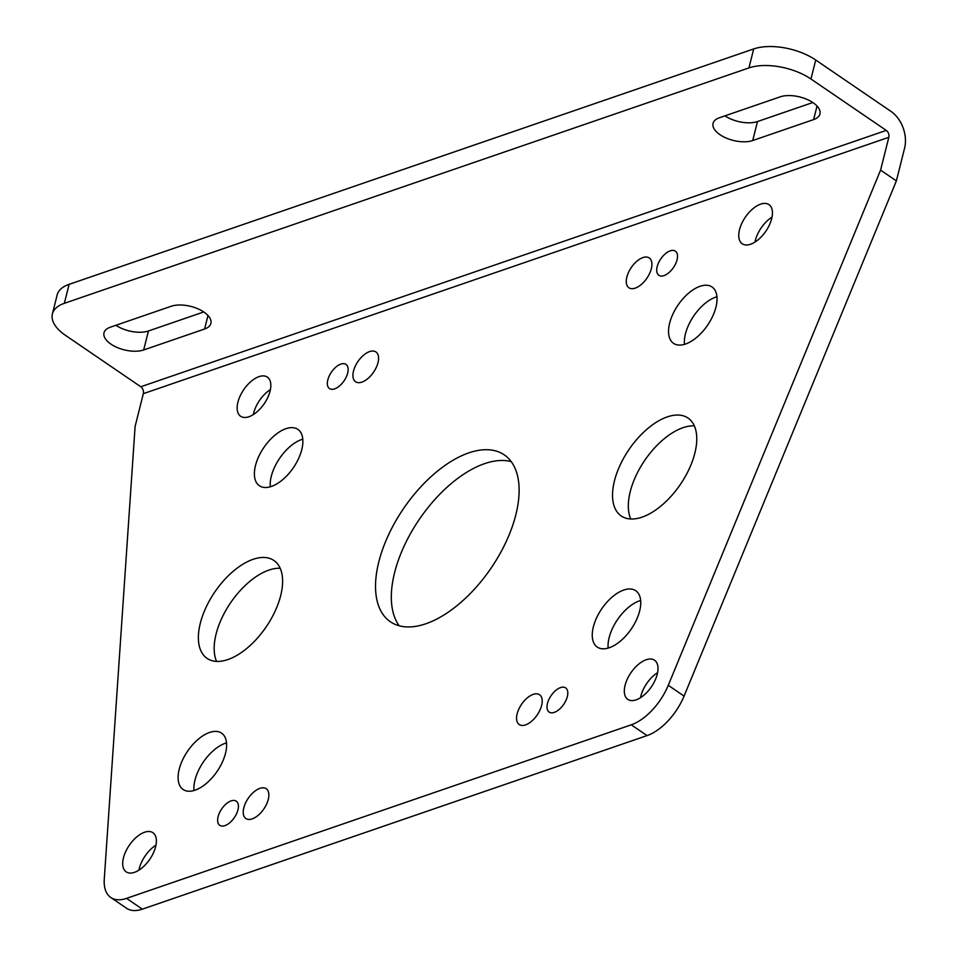 <?xml version="1.0" encoding="UTF-8"?>
<svg xmlns="http://www.w3.org/2000/svg" width="957" height="957" viewBox="0 0 957 957"><rect width="100%" height="100%" fill="white"/><g stroke="black" fill="none" stroke-linecap="round" stroke-linejoin="round"><path stroke-width="1.44" d="M347.666 373.074A14.642 7.668 -55.7 0 0 345.991 364.402A14.642 7.668 -55.7 0 0 335.919 367.069A14.642 7.668 -55.7 0 0 327.808 379.893A14.642 7.668 -55.7 0 0 329.483 388.578A14.642 7.668 -55.7 0 0 339.556 385.898A14.642 7.668 -55.7 0 0 347.666 373.074M377.991 362.643A18.051 9.462 -55.7 0 0 375.922 351.949A18.051 9.462 -55.7 0 0 363.504 355.25A18.051 9.462 -55.7 0 0 353.504 371.065A18.051 9.462 -55.7 0 0 355.573 381.759A18.051 9.462 -55.7 0 0 367.99 378.458A18.051 9.462 -55.7 0 0 377.991 362.643M651.334 268.654A18.051 9.462 -55.7 0 0 649.265 257.947A18.051 9.462 -55.7 0 0 636.848 261.249A18.051 9.462 -55.7 0 0 626.847 277.063A18.051 9.462 -55.7 0 0 628.916 287.77A18.051 9.462 -55.7 0 0 641.334 284.456A18.051 9.462 -55.7 0 0 651.334 268.654M677.042 259.814A14.642 7.668 -55.7 0 0 675.367 251.129A14.642 7.668 -55.7 0 0 665.294 253.808A14.642 7.668 -55.7 0 0 657.184 266.632A14.642 7.668 -55.7 0 0 658.859 275.317A14.642 7.668 -55.7 0 0 668.931 272.637A14.642 7.668 -55.7 0 0 677.042 259.814M237.958 809.837A14.642 7.668 -55.7 0 0 236.283 801.165A14.642 7.668 -55.7 0 0 226.211 803.844A14.642 7.668 -55.7 0 0 218.1 816.668A14.642 7.668 -55.7 0 0 219.775 825.341A14.642 7.668 -55.7 0 0 229.847 822.661A14.642 7.668 -55.7 0 0 237.958 809.837M268.283 799.406A18.051 9.462 -55.7 0 0 266.225 788.712A18.051 9.462 -55.7 0 0 253.808 792.013A18.051 9.462 -55.7 0 0 243.808 807.828A18.051 9.462 -55.7 0 0 245.865 818.522A18.051 9.462 -55.7 0 0 258.282 815.22A18.051 9.462 -55.7 0 0 268.283 799.406M541.626 705.417A18.051 9.462 -55.7 0 0 539.557 694.71A18.051 9.462 -55.7 0 0 527.14 698.024A18.051 9.462 -55.7 0 0 517.139 713.826A18.051 9.462 -55.7 0 0 519.208 724.533A18.051 9.462 -55.7 0 0 531.625 721.231A18.051 9.462 -55.7 0 0 541.626 705.417M567.334 696.576A14.642 7.668 -55.7 0 0 565.659 687.904A14.642 7.668 -55.7 0 0 555.586 690.583A14.642 7.668 -55.7 0 0 547.476 703.407A14.642 7.668 -55.7 0 0 549.151 712.08A14.642 7.668 -55.7 0 0 559.223 709.4A14.642 7.668 -55.7 0 0 567.334 696.576M639.647 610.937A34.129 17.884 -55.7 0 0 635.735 590.708A34.129 17.884 -55.7 0 0 612.265 596.953A34.129 17.884 -55.7 0 0 593.352 626.859A34.129 17.884 -55.7 0 0 597.264 647.076A34.129 17.884 -55.7 0 0 620.734 640.831A34.129 17.884 -55.7 0 0 639.647 610.937M640.652 600.47A34.129 17.884 -55.7 0 0 609.142 637.637A34.129 17.884 -55.7 0 0 608.138 648.104M715.932 307.209A34.129 17.884 -55.7 0 0 712.032 286.98A34.129 17.884 -55.7 0 0 688.55 293.225A34.129 17.884 -55.7 0 0 669.649 323.119A34.129 17.884 -55.7 0 0 673.549 343.348A34.129 17.884 -55.7 0 0 697.031 337.103A34.129 17.884 -55.7 0 0 715.932 307.209M716.949 296.742A34.129 17.884 -55.7 0 0 685.439 333.897A34.129 17.884 -55.7 0 0 684.434 344.364M301.778 449.623A34.129 17.884 -55.7 0 0 297.878 429.394A34.129 17.884 -55.7 0 0 274.396 435.638A34.129 17.884 -55.7 0 0 255.495 465.533A34.129 17.884 -55.7 0 0 259.395 485.761A34.129 17.884 -55.7 0 0 282.877 479.517A34.129 17.884 -55.7 0 0 301.778 449.623M302.795 439.155A34.129 17.884 -55.7 0 0 271.286 476.311A34.129 17.884 -55.7 0 0 270.281 486.79M225.493 753.35A34.129 17.884 -55.7 0 0 221.581 733.122A34.129 17.884 -55.7 0 0 198.111 739.366A34.129 17.884 -55.7 0 0 179.198 769.272A34.129 17.884 -55.7 0 0 183.11 789.489A34.129 17.884 -55.7 0 0 206.58 783.245A34.129 17.884 -55.7 0 0 225.493 753.35M226.498 742.883A34.129 17.884 -55.7 0 0 194.989 780.051A34.129 17.884 -55.7 0 0 193.984 790.518M280.688 595.625A59.262 31.055 -55.7 0 0 273.905 560.491A59.262 31.055 -55.7 0 0 233.137 571.341A59.262 31.055 -55.7 0 0 200.3 623.27A59.262 31.055 -55.7 0 0 207.083 658.392A59.262 31.055 -55.7 0 0 247.851 647.542A59.262 31.055 -55.7 0 0 280.688 595.625M280.174 568.267A59.262 31.055 -55.7 0 0 216.091 634.048A59.262 31.055 -55.7 0 0 216.593 661.407M515.847 514.758A101.023 52.934 -55.7 0 0 504.279 454.886A101.023 52.934 -55.7 0 0 434.777 473.38A101.023 52.934 -55.7 0 0 378.805 561.879A101.023 52.934 -55.7 0 0 390.372 621.763A101.023 52.934 -55.7 0 0 459.874 603.269A101.023 52.934 -55.7 0 0 515.847 514.758M511.241 461.645A101.023 52.934 -55.7 0 0 394.595 572.657A101.023 52.934 -55.7 0 0 399.201 625.77M694.842 453.211A59.262 31.055 -55.7 0 0 688.059 418.077A59.262 31.055 -55.7 0 0 647.291 428.927A59.262 31.055 -55.7 0 0 614.454 480.857A59.262 31.055 -55.7 0 0 621.237 515.979A59.262 31.055 -55.7 0 0 662.005 505.129A59.262 31.055 -55.7 0 0 694.842 453.211M694.327 425.841A59.262 31.055 -55.7 0 0 630.244 491.635A59.262 31.055 -55.7 0 0 630.747 518.993M771.677 218.663A23.71 12.417 -55.7 0 0 768.961 204.619A23.71 12.417 -55.7 0 0 752.645 208.949A23.71 12.417 -55.7 0 0 739.51 229.728A23.71 12.417 -55.7 0 0 742.225 243.772A23.71 12.417 -55.7 0 0 758.542 239.429A23.71 12.417 -55.7 0 0 771.677 218.663M772.024 217.083A23.71 12.417 -55.7 0 0 755.312 240.506A23.71 12.417 -55.7 0 0 754.953 242.085M270.065 391.15A23.71 12.417 -55.7 0 0 267.35 377.106A23.71 12.417 -55.7 0 0 251.033 381.448A23.71 12.417 -55.7 0 0 237.898 402.215A23.71 12.417 -55.7 0 0 240.614 416.259A23.71 12.417 -55.7 0 0 256.919 411.929A23.71 12.417 -55.7 0 0 270.065 391.15M270.412 389.571A23.71 12.417 -55.7 0 0 253.689 412.993A23.71 12.417 -55.7 0 0 253.342 414.572M155.62 846.754A23.71 12.417 -55.7 0 0 152.905 832.698A23.71 12.417 -55.7 0 0 136.6 837.04A23.71 12.417 -55.7 0 0 123.465 857.807A23.71 12.417 -55.7 0 0 126.18 871.863A23.71 12.417 -55.7 0 0 142.485 867.521A23.71 12.417 -55.7 0 0 155.62 846.754M155.967 845.163A23.71 12.417 -55.7 0 0 139.255 868.585A23.71 12.417 -55.7 0 0 138.909 870.176M657.232 674.266A23.71 12.417 -55.7 0 0 654.516 660.21A23.71 12.417 -55.7 0 0 638.211 664.553A23.71 12.417 -55.7 0 0 625.077 685.32A23.71 12.417 -55.7 0 0 627.792 699.376A23.71 12.417 -55.7 0 0 644.097 695.033A23.71 12.417 -55.7 0 0 657.232 674.266M657.591 672.675A23.71 12.417 -55.7 0 0 640.867 696.098A23.71 12.417 -55.7 0 0 640.52 697.677M52.396 313.944L57.157 294.959A44.895 21.987 14.1 0 1 69.119 284.349L64.346 303.321A44.895 21.987 -165.9 0 0 52.396 313.944A44.895 21.987 -165.9 0 0 65.483 335.357L140.787 386.76A5.204 3.625 -109 0 1 143.335 393.662L135.104 426.463L104.265 879.244A44.895 23.53 -55.7 0 0 110.773 897.487A44.895 23.53 -55.7 0 0 126.551 898.372L142.342 909.15L647.052 735.598L631.261 724.82A44.895 23.53 -55.7 0 0 668.273 685.296L684.076 696.074A44.895 23.53 124.3 0 1 647.052 735.598M142.342 909.15A44.895 23.53 124.3 0 1 126.575 908.265L110.773 897.487M69.119 284.349L753.697 48.939A44.895 21.987 14.1 0 1 815.735 60.028L891.027 111.431A27.657 19.272 -109 0 1 904.604 148.096L896.374 180.897L684.076 696.074M126.551 898.372L631.261 724.82M815.735 60.028L810.962 79.012L886.254 130.403A5.204 3.625 -109 0 1 888.814 137.318L880.584 170.119L668.273 685.296M880.584 170.119L896.374 180.897M204.583 329.029A23.71 11.616 -165.9 0 0 210.899 323.418A23.71 11.616 -165.9 0 0 197.872 308.788A23.71 11.616 -165.9 0 0 171.219 306.264L110.318 327.198A23.71 11.616 -165.9 0 0 104.002 332.809A23.71 11.616 -165.9 0 0 117.029 347.439A23.71 11.616 -165.9 0 0 143.67 349.963L204.583 329.029L207.98 315.487M813.629 119.589A23.71 11.616 -165.9 0 0 819.946 113.979A23.71 11.616 -165.9 0 0 806.918 99.361A23.71 11.616 -165.9 0 0 780.278 96.824L719.365 117.771A23.71 11.616 -165.9 0 0 713.049 123.381A23.71 11.616 -165.9 0 0 726.076 137.999A23.71 11.616 -165.9 0 0 752.728 140.535L813.629 119.589L817.027 106.06M810.962 79.012A44.895 21.987 -165.9 0 0 748.924 67.923L753.697 48.939M64.346 303.321L748.924 67.923M203.757 311.958L148.443 330.99A23.71 11.616 14.1 0 1 115.905 325.284M812.804 102.531L757.489 121.551A23.71 11.616 14.1 0 1 724.951 115.845M143.335 393.662L888.814 137.318M140.787 386.76L886.254 130.403M752.728 140.535L757.489 121.551M143.67 349.963L148.443 330.99"/></g></svg>
